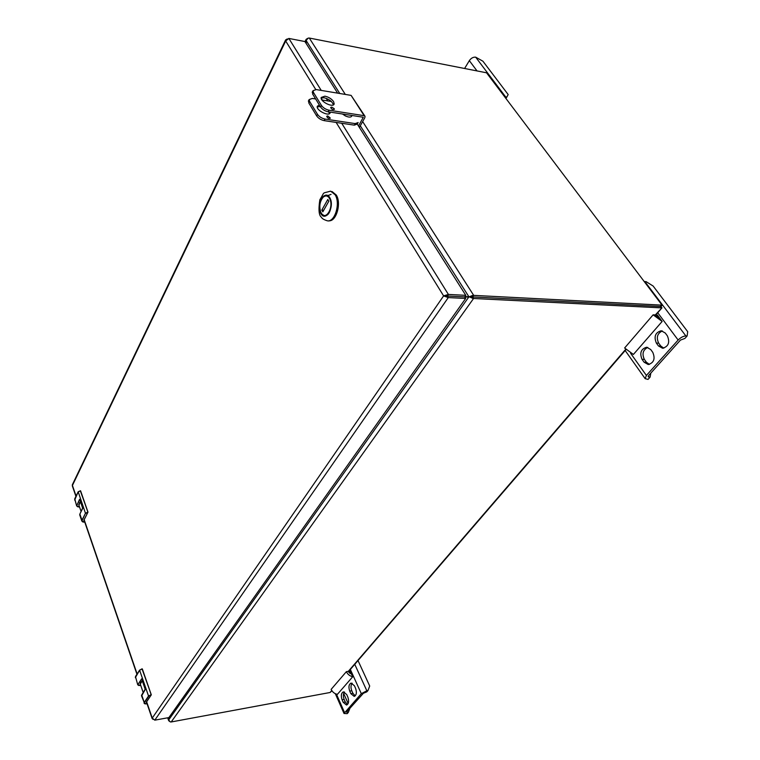 <?xml version="1.0" encoding="UTF-8"?>
<svg xmlns="http://www.w3.org/2000/svg" width="760" height="760" viewBox="0 0 760 760"><rect width="100%" height="100%" fill="white"/><g stroke="black" fill="none" stroke-linecap="round" stroke-linejoin="round"><path stroke-width="1.14" d="M169.47 721.364L168.653 720.594L168.815 717.592M306.156 43.491L306.128 39.368L307.458 38.465M362.653 121.572L473.689 295.374L661.542 305.111L660.373 306.479L472.501 296.932L660.373 306.479L661.409 307.866L473.565 298.499L171.2 721.962L170.297 721.914L168.673 719.938L469.005 296.723L464.863 296.637M473.689 295.374L472.425 296.932L473.565 298.499M331.94 690.792L330.087 692.493L171.2 721.962M473.128 298.442L469.005 296.723M471.998 296.923L471.171 296.903L471.998 296.923M464.769 297.036L468.796 297.017L472.445 295.488L472.34 298.281M168.682 717.62L168.673 719.938M660.411 306.536L661.989 307.819L655.272 314.982M339.777 93.499L306.109 40.498L308.227 38.104L309.291 38.038L345.306 94.42M662.045 305.149L486.533 72.789L309.291 38.038M472.445 295.488L473.252 295.383M306.109 40.498L305.976 43.206M486.533 72.789L662.112 305.235L661.143 306.574M366.842 690.783L361.313 693.671L344.014 713.478L347.206 713.649L348.317 712.405L346.541 712.044L363.394 693.272L366.805 691.866L367.973 690.574L366.842 690.783L354.758 664.316M358.007 660.554L369.702 686.014L367.973 690.574M349.724 691.135C348.365 686.973 348.821 684.285 351.101 683.078L354.435 685.776L355.585 688.322C356.953 692.483 356.497 695.181 354.226 696.397L350.854 693.671L349.724 691.135L351.785 690.745C350.607 687.572 350.74 685.064 352.194 683.221M346.712 694.545L347.842 697.082C349.182 701.195 348.745 703.855 346.522 705.061L343.197 702.325L342.085 699.798C340.755 695.685 341.192 693.034 343.416 691.847L346.712 694.545M351.728 674.5L348.251 671.346L346.36 671.669L331.141 689.377C332.49 692.113 334.571 693.766 337.383 694.355L352.735 676.723L350.141 671.014L348.906 672.448M349.819 673.408L350.749 672.334M355.205 695.875L352.916 693.281L350.854 693.671M351.785 690.745L352.916 693.281M344.498 691.989C343.111 693.813 342.988 696.283 344.137 699.409L345.249 701.926L343.197 702.325M347.491 704.52L345.249 701.926M343.662 693.424L348.156 703.522M349.933 708.272L348.317 712.405M346.36 671.669C347.757 674.433 349.885 676.115 352.735 676.723M464.597 68.495L469.338 60.638C471.115 58.111 473.224 56.953 475.674 57.161L482.923 61.209L508.174 94.563L506.806 97.071L505.59 96.852L475.674 57.161M505.029 96.795L505.59 96.852M506.084 98.201L506.806 97.071M685.862 335.939C683.24 336.119 680.665 337.488 678.139 340.034L646.399 375.449L645.154 378.66L648.033 379.401L650.114 377.093L648.185 376.779L648.707 375.459L680.447 340.1L684.893 338.438L687.116 335.977L685.862 335.939L644.869 281.57L644.271 281.57M644.869 281.57L646.123 281.656L653.144 286.045L687.705 331.692L687.116 335.977M656.364 343.092C653.704 336.575 655.319 332.452 661.228 330.752L665.256 333.013L667.385 335.882C670.082 342.399 668.486 346.531 662.606 348.27L658.464 345.962L656.364 343.092L658.683 343.149C656.07 337.488 657.295 333.412 662.35 330.933M650.712 349.514L652.792 352.383C655.414 358.758 653.904 362.815 648.261 364.543L644.1 362.206L642.048 359.347C639.454 352.963 640.984 348.925 646.656 347.225L650.712 349.514M660.278 318.934L655.234 314.925L653.115 314.83L624.615 347.994L633.394 354.464L662.15 321.442L657.362 315.02L656.345 316.207M657.713 317.395L658.473 316.512M663.793 348.156L660.782 346.019L658.464 345.962M658.683 343.149L660.782 346.019M647.786 347.396C642.969 349.866 641.829 353.856 644.356 359.375L646.399 362.235L644.1 362.206M649.439 364.41L646.399 362.235M650.817 373.112L650.114 377.093M653.115 314.83L662.15 321.442M364.847 116.043L351.11 95.389L316.245 89.576L313.015 90.697L313.5 92.549L321.47 105.478C323.247 107.901 325.774 109.478 329.042 110.21L328.197 111.796L363.29 117.239L358.501 126.065M313.5 92.549L312.683 94.145L312.502 91.694M334.21 108.661L331.731 107.112L330.676 107.483C331.616 109.307 332.861 109.915 334.381 109.316L334.21 108.661M359.375 127.452L364.866 117.6L365.019 116.299L364.154 115.681L329.042 110.21M333.583 101.584C331.531 98.819 328.643 97.014 324.909 96.168L321.185 97.46C319.903 101.545 333.498 108.214 334.172 103.844L333.583 101.584M332.661 109.506L331.55 108.879M312.683 94.145L320.635 107.074C322.411 109.497 324.928 111.074 328.197 111.796M333.374 104.861C332.262 101.507 329.166 99.132 324.073 97.745L321.147 98.03M72.447 484.548L72.343 485.906M287.28 38.921L285.599 39.947L285.674 40.983L288.857 38.437L304.922 41.543L337.63 93.138M356.924 123.576L465.794 295.327L464.683 296.894L447.298 296.01L464.683 296.894L465.671 298.452L168.9 717.582L154.784 720.167L152.247 718.067L146.632 701.708M341.715 123.262L448.39 294.433L447.298 296.01L443.612 295.887L448.39 294.433L465.794 295.327M445.303 295.973L447.298 296.01L448.276 297.587L465.671 298.452M154.784 720.167L448.276 297.587L443.612 295.887L152.247 718.067L152.998 719.416M146.766 702.895L146.262 702.25L151.287 694.735L142.044 668.923L139.621 670.206L135.327 677.673M84.388 521.037L83.856 520.22L87.97 512.116L80.303 490.789L78.109 491.967L74.67 500.089M331.065 194.37L327.883 195.567M330.572 191.207L335.53 194.816C341.069 203.272 335.312 222.319 327.778 220.865L327.617 220.846M320.967 213.37L324.32 215.935L326.315 215.536C332.576 212.952 332.652 195.557 326.401 195.405C321.147 194.398 317.224 207.499 320.967 213.37M330.248 199.072L329.916 199.253C333.697 207.243 326.23 220.305 321.727 213.778L320.729 212.04C318.981 206.273 319.817 201.314 323.209 197.163C325.261 195.405 327.161 195.529 328.899 197.505L329.279 197.296M322.392 198.065L323.503 196.773L326.791 195.482M324.719 215.945L321.917 214.187M321.812 210.111L327.798 199.471L328.814 201.21L322.81 211.85L321.812 210.111L323.694 210.292M329.916 199.253L328.899 197.505M321.727 213.778L320.729 212.04M329.184 220.799C336.471 221.302 341.563 203.1 336.281 195.035L332.101 191.567M319.314 104.918L317.272 106.324C315.96 110.418 329.488 117.04 330.182 112.651L330.229 112.109M358.159 122.531L355.167 123.605L325.042 119.063C321.784 118.361 319.276 116.793 317.519 114.37L309.633 101.441L309.159 99.569L312.388 98.429L315.637 98.952M321.955 99.978L331.341 101.488M327.731 115.938L326.686 116.318C327.617 118.151 328.842 118.75 330.372 118.142L327.731 115.938M320.33 106.58L317.233 106.865M329.403 113.658L328.748 111.881M357.856 123.073L357.314 124.06L354.312 125.143L324.206 120.64C320.957 119.938 318.449 118.37 316.692 115.947L308.826 103.018L308.655 100.557M328.757 118.37L327.465 117.648M352.022 115.491L351.909 115.748C351.215 117.477 349.04 117.534 345.363 115.919L342.503 114.019M167.95 717.753L168.73 719.976M306.195 40.47L305.339 42.199M330.087 692.493L331.769 690.545M348.27 671.394L625.689 349.334M468.996 296.913L360.297 125.808M142.272 680.856L140.277 684.038M140.457 682.575L142.253 680.779L140.134 683.63L143.213 692.588M79.439 502.75L80.541 501.685L78.926 505.162M350.341 669.446L361.313 693.671M336.423 694.127L344.489 712.452M346.807 711.74L347.206 712.633M344.137 699.409L342.085 699.798M477.023 70.927L469.338 60.638M657.742 312.749L678.139 340.034M630.591 353.248L646.399 375.449M648.223 376.19L648.859 377.093M644.356 359.375L642.048 359.347M351.11 95.389L364.154 115.681M321.47 105.478L320.635 107.074M76.076 496.081L72.428 485.45L285.674 40.983L315.742 89.509M137.123 673.987L84.151 519.621M321.185 98.296L322.259 100.026M336.138 122.427L443.612 295.887M288.857 38.437L321.242 90.412M326.173 98.315L327.798 100.918M138.443 685.368L137.721 684.693L140.325 685.453C138.358 685.672 137.645 685.225 138.177 684.123L141.616 678.87L145.179 689.206L141.702 694.982L144.248 702.42L148.532 696.027L139.621 670.206L141.996 668.838M139.612 670.197L135.451 676.571L137.721 684.693L135.451 676.571L139.621 670.092L142.339 668.923L151.164 694.697L148.532 696.027L150.974 695.001M138.177 684.123L141.636 678.936M151.25 694.697L142.329 668.971L151.268 694.896M144.695 703.75L141.483 695.685L145.169 689.633L141.569 695.951M144.486 702.563L144.02 703.114L146.623 703.827C144.647 704.073 143.934 703.646 144.486 702.563L148.77 696.169M79.049 506.939L79.135 506.939C77.282 506.939 76.57 506.34 76.978 505.125L79.762 499.377L82.707 507.908L79.866 514.073L81.966 520.211L85.462 513.266L78.204 491.825M77.881 506.834L76.618 505.789L79.135 506.939M87.932 512.069L80.598 490.836L78.318 491.672M74.774 498.826L76.618 505.789L74.698 498.892L78.109 491.9L80.588 490.817L87.97 512.097L83.971 520.135L87.894 512.306M76.978 505.125L79.562 499.31M84.255 522.12L84.341 522.12C82.479 522.139 81.757 521.55 82.184 520.343L85.462 513.266L87.856 512.059L80.474 490.779M84.293 520.752L83.923 520.201M82.184 520.343L81.814 520.999L84.759 522.12M83.02 522.006L81.814 520.999L79.828 515.194M79.866 514.073L79.714 514.871L79.866 514.073M79.942 513.931L82.736 508.278M85.68 513.399L87.675 512.325M82.697 508.411L79.762 499.396M330.401 191.188C321.166 193.914 325.385 190.988 319.846 199.785C318.326 209.76 318.887 215.602 321.508 217.322C321.926 218.528 323.883 219.697 327.389 220.827C334.913 222.281 340.67 203.233 335.131 194.778L330.799 191.235M329.802 197.676C324.662 188.832 315.742 204.905 320.844 213.589C325.831 222.604 335.027 206.539 329.802 197.676M325.042 119.063L324.206 120.64M317.519 114.37L316.692 115.947M309.633 101.441L308.826 103.018M355.167 123.605L354.312 125.143M306.128 39.368L304.998 41.667M348.412 671.678L625.955 349.628M655.528 315.315L661.922 307.895M167.675 717.801L168.653 720.594M81.111 511.518L78.755 504.668L80.531 501.657M344.014 713.478L335.312 693.69M645.154 378.66L625.176 350.531M313.015 90.697L312.198 92.283M333.811 104.519L334.172 103.844M72.295 485.783L75.924 496.375M84.037 520.011L136.942 674.262M146.471 702.04L152.171 718.656M285.599 39.947L72.333 484.785M146.376 702.173L151.25 694.925M145.169 689.244L141.607 678.841M308.351 101.146L309.159 99.569M329.821 113.326L330.182 112.651"/></g></svg>
